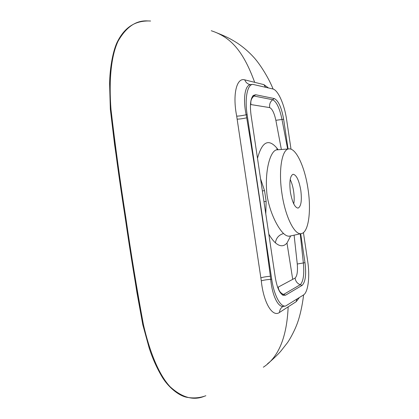 <?xml version="1.0" encoding="UTF-8"?>
<svg xmlns="http://www.w3.org/2000/svg" width="419" height="419" viewBox="0 0 419 419"><rect width="100%" height="100%" fill="white"/><g stroke="black" fill="none" stroke-linecap="round" stroke-linejoin="round"><path stroke-width="0.63" d="M300.795 190.294C298.993 180.196 296.427 174.859 293.101 174.273C290.089 175.734 289.189 181.673 290.388 192.091C292.242 202.262 294.793 207.604 298.05 208.107C301.109 206.551 302.02 200.612 300.795 190.294M293.766 203.927C294.363 200.361 294.316 196.165 293.625 191.342C292.897 186.628 291.755 182.684 290.189 179.51M257.496 158.303C262.016 141.737 268.453 138.307 276.812 148.017L278.08 149.756M290.702 235.902L286.989 243.046C283.705 246.744 279.845 246.671 275.409 242.826C273.256 240.883 271.056 237.992 268.815 234.148M289.01 148.902L277.263 149.819C270.417 149.536 264.143 171.371 267.128 195.725C269.794 212.721 277.823 228.046 283.579 233.524C285.863 235.661 287.968 236.51 289.896 236.075L301.408 233.582M308.023 189.048C311.39 210.752 308.641 232.199 301.497 233.566C294.887 235.777 285.308 217.115 281.945 193.547C278.242 169.763 282.055 148.651 289.1 148.897C296.264 148.169 304.953 167.516 308.023 189.048M125.166 217.356C119.499 181.333 114.57 145.435 110.391 109.658L114.602 144.691L125.134 217.361L136.919 292.53L142.738 324.348C136.227 289.152 130.377 253.521 125.181 217.461M150.604 21.018L148.179 20.955C136.369 20.018 126.334 26.753 118.079 41.167C110.647 56.848 108.935 82.548 110.983 109.343C115.162 145.199 120.091 181.176 125.768 217.272C130.979 253.448 136.856 289.183 143.398 324.489C149.353 350.619 158.413 374.219 170.072 386.706C182.118 397.683 193.599 400.842 204.519 396.196L205.87 395.725M263.326 367.206C278.572 357.339 286.853 337.211 288.157 306.839L279.473 312.469C272.476 317.597 263.504 302.68 261.299 280.845L236.693 116.142C232.393 94.443 236.63 77.29 244.759 79.861L263.886 84.622L268.396 87.89M211.255 30.728C230.785 37.144 243.24 50.945 254.679 82.349M277.708 287.397L295.102 278.064C297.139 276.069 297.862 271.386 297.275 264.012L294.107 235.164M288.062 148.981L283.637 119.263C281.547 107.484 278.415 100.576 274.241 98.538L255.674 94.741L253.327 95.401C250.525 98.465 249.766 105.028 251.049 115.084L275.278 277.457C276.949 287.261 279.536 293.206 283.029 295.285L285.569 295.18L302.078 285.412C305.446 282.102 306.415 274.518 304.99 262.666L300.68 233.739M252.678 96.108L253.998 96.019L272.664 99.727C276.571 101.686 279.677 108.275 281.992 119.499L287.638 149.012M299.292 297.642L296.233 301.643L288.157 306.839M291.016 149.19L286.617 119.645C284.475 104.603 278.106 90.022 272.816 88.954L252.767 84.36C247.367 84.544 244.591 98.287 247.126 114.581L271.701 279.237C274.005 295.311 280.5 307.342 285.653 306.001L303.503 294.96C308.211 292.19 310.029 276.278 307.703 261.309L303.429 232.592M261.299 280.845C263.551 280.138 266.688 279.635 270.716 279.347C272.156 295.568 278.169 307.75 283.595 306.368L283.035 306.499C280.861 307.792 279.672 309.788 279.473 312.469M244.759 79.861C245.78 82.48 247.582 84.072 250.164 84.633L250.698 84.596C245.026 84.827 242.721 98.502 246.147 114.764C242.203 115.649 239.05 116.105 236.693 116.142M300.245 233.833L303.351 262.917C304.409 274.267 303.366 281.542 300.224 284.731L283.595 294.437L282.207 294.787M281.364 149.499L275.864 120.3C274.267 113.036 272.209 108.809 269.7 107.61L250.478 104.493M297.275 264.012L304.99 262.666M275.864 120.3L283.637 119.263M260.545 178.719L264.536 190.598L266.144 201.371L265.787 213.863M264.536 190.598L262.373 190.959M266.144 201.371L263.97 201.675M277.153 149.829L276.812 148.017M283.579 233.524C278.865 234.897 276.142 237.997 275.409 242.826M286.989 243.046L292.719 279.384M237.248 119.143C239.605 119.106 242.763 118.671 246.723 117.833L246.147 114.764L247.126 114.581M246.723 117.833C255.517 170.596 263.399 223.4 270.37 276.252L270.716 279.347L271.701 279.237M250.955 104.499C250.4 101.047 251.41 98.224 253.998 96.019L255.674 94.741M269.7 107.61C269.192 104.399 270.182 101.77 272.664 99.727L274.241 98.538M278.221 287.219C278.693 290.671 280.484 293.075 283.595 294.437L285.569 295.18M295.102 278.064C295.552 281.275 297.26 283.495 300.224 284.731L302.078 285.412M296.233 301.643L296.772 299.25M265.484 87.189L263.886 84.622M260.953 277.823C263.205 277.116 266.343 276.592 270.37 276.252M110.983 109.343L110.344 109.584L109.589 83.13C109.857 70.004 112.255 53.208 116.864 42.838C126.014 23.804 138.82 21.097 148.132 20.95L149.311 20.96M143.398 324.489L142.717 324.432L149.174 348C152.657 358.816 157.151 368.757 162.656 377.818C168.48 387.025 178.185 395.405 186.403 397.212C192.75 398.406 198.779 398.071 204.493 396.206L204.556 396.185M289.089 236.311L289.775 236.101M216.445 32.677C225.542 36.364 229.732 38.234 237.636 43.293C243.491 47.274 248.797 51.867 253.558 57.068C259.361 63.279 268.228 76.928 273.109 89.038M303.597 294.897C302.272 306.362 299.705 316.518 297.925 321.556C295.364 329.318 290.33 338.657 287.455 342.705L280.683 351.332C277.828 354.647 271.528 360.602 267.5 363.828M285.575 306.017L283.595 306.368M252.688 84.371L250.698 84.601M276.43 149.824L277.268 149.819"/></g></svg>
